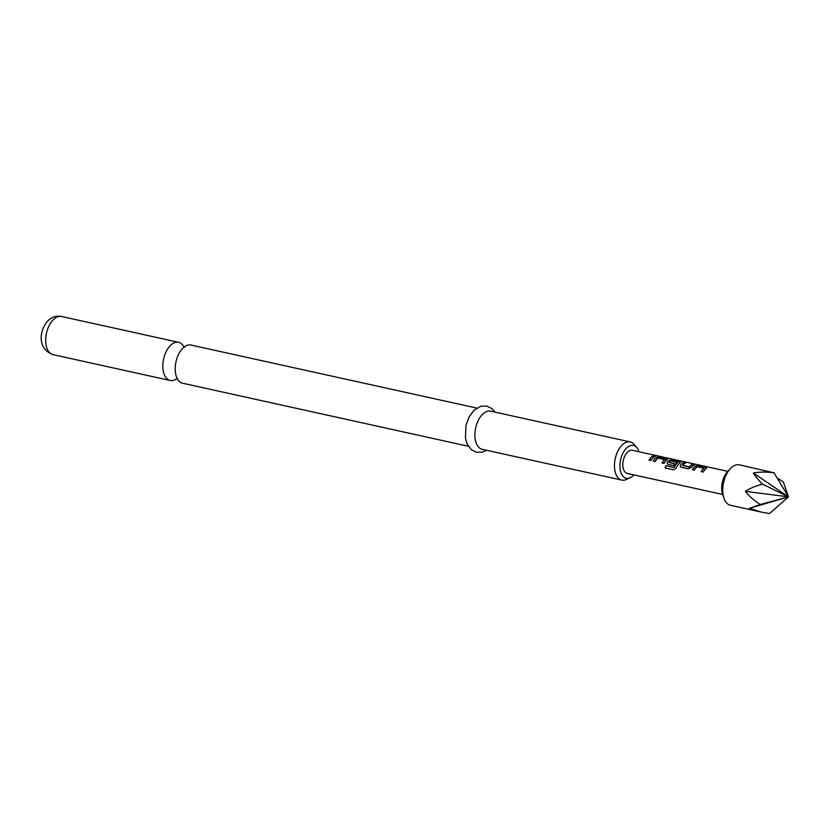 <?xml version="1.0" encoding="UTF-8"?>
<svg xmlns="http://www.w3.org/2000/svg" width="830" height="830" viewBox="0 0 830 830"><rect width="100%" height="100%" fill="white"/><g stroke="black" fill="none" stroke-linecap="round" stroke-linejoin="round"><path stroke-width="1.25" d="M657.619 455.888L656.665 455.66M468.338 446.26L182.527 383.211A19.547 11.008 -77.6 0 1 175.607 373.593A19.547 11.008 -77.6 0 1 180.629 350.841A19.547 11.008 -77.6 0 1 182.901 348.133A19.547 11.008 -77.6 0 1 190.952 345.041L476.762 408.08M706.268 468.701L705.728 467.529L698.704 465.983L695.488 466.325A11.61 6.536 102.4 0 0 694.534 467.145A11.61 6.536 102.4 0 0 692.542 469.739M706.683 467.892L706.237 468.483L705.728 467.3L698.704 465.755L695.467 466.107A11.848 6.671 102.4 0 0 694.482 466.948A11.848 6.671 102.4 0 0 692.396 469.707L694.399 470.143A11.848 6.671 102.4 0 1 696.495 467.394A11.848 6.671 102.4 0 1 697.283 466.699L704.068 468.4A11.61 6.536 102.4 0 0 703.29 469.075A11.61 6.536 102.4 0 0 701.309 471.668M685.445 463.057L683.775 462.684A11.61 6.536 102.4 0 0 681.482 464.261A11.61 6.536 102.4 0 0 680.548 465.308L680.299 466.626L681.223 467.238L688.246 468.784L691.255 467.508A11.848 6.671 102.4 0 1 692.21 466.45A11.848 6.671 102.4 0 1 694.554 464.842L692.542 464.395A11.848 6.671 102.4 0 0 690.197 466.004A11.848 6.671 102.4 0 0 689.429 466.854L682.665 465.36A11.848 6.671 102.4 0 1 683.443 464.51A11.848 6.671 102.4 0 1 685.788 462.901L683.775 462.466A11.848 6.671 102.4 0 0 681.43 464.074A11.848 6.671 102.4 0 0 680.486 465.132M694.212 464.987L692.542 464.624A11.61 6.536 102.4 0 0 690.249 466.201A11.61 6.536 102.4 0 0 689.491 467.031L689.429 466.854M680.164 462.943L679.635 461.771L672.601 460.225L669.395 460.567A11.61 6.536 102.4 0 0 668.43 461.387A11.61 6.536 102.4 0 0 667.507 462.424L667.299 463.814M680.144 462.735L679.635 461.542L672.601 459.996L669.364 460.36A11.848 6.671 102.4 0 0 668.389 461.19A11.848 6.671 102.4 0 0 667.434 462.258L667.258 463.742L668.171 464.364L673.929 465.63A11.848 6.671 102.4 0 1 675.153 463.825L669.395 462.435A11.848 6.671 102.4 0 1 670.173 461.584A11.848 6.671 102.4 0 1 670.962 460.889L677.757 462.59A11.61 6.536 102.4 0 0 676.979 463.275A11.61 6.536 102.4 0 0 674.199 467.394L665.951 465.64A11.848 6.671 102.4 0 0 665.1 467.923L673.535 469.78L676.191 468.058A11.848 6.671 102.4 0 1 679.158 463.565A11.848 6.671 102.4 0 1 680.144 462.735L680.579 462.134M675.039 463.97L669.447 462.569M667.123 460.059L666.583 458.897L659.56 457.34L656.343 457.683A11.61 6.536 102.4 0 0 655.389 458.502A11.61 6.536 102.4 0 0 653.397 461.107M667.538 459.26L667.092 459.851L666.583 458.668L659.56 457.123L656.323 457.475A11.848 6.671 102.4 0 0 655.337 458.316A11.848 6.671 102.4 0 0 653.252 461.065L655.254 461.511A11.848 6.671 102.4 0 1 657.35 458.751A11.848 6.671 102.4 0 1 658.138 458.067L664.923 459.758A11.61 6.536 102.4 0 0 664.156 460.443A11.61 6.536 102.4 0 0 662.164 463.036M655.067 456.355L653.397 455.981A11.61 6.536 102.4 0 0 651.104 457.558A11.61 6.536 102.4 0 0 649.112 460.152M638.934 451.738A16.808 9.462 102.4 0 0 636.786 447.577A16.808 9.462 102.4 0 0 626.515 448.107A16.808 9.462 102.4 0 0 620.062 468.836A16.808 9.462 102.4 0 0 630.126 477.758A16.808 9.462 102.4 0 0 633.124 475.621A16.808 9.462 102.4 0 0 633.83 474.874M630.126 477.758L626.349 479.501A19.547 11.008 -77.6 0 1 621.784 480.103A19.547 11.008 -77.6 0 1 614.459 465.454A19.547 11.008 -77.6 0 1 622.158 445.025A19.547 11.008 -77.6 0 1 630.209 441.934A19.547 11.008 -77.6 0 1 634.099 444.403L636.786 447.577M184.53 347.168L183.99 347.137A19.547 11.008 102.4 0 0 178.564 342.302A19.547 11.008 102.4 0 0 170.513 345.394A19.547 11.008 102.4 0 0 162.815 365.823A19.547 11.008 102.4 0 0 170.14 380.472A19.547 11.008 102.4 0 0 177.091 378.366L177.599 378.573M630.209 441.934L490.644 411.151A19.547 11.008 102.4 0 0 482.593 414.243A19.547 11.008 102.4 0 0 474.895 434.671A19.547 11.008 102.4 0 0 482.23 449.321L621.784 480.103M723.936 498.166L722.629 494.327A15.988 9.005 -77.6 0 1 727.671 471.461L730.473 468.525A20.729 11.672 102.4 0 0 723.936 498.166A20.729 11.672 102.4 0 0 730.504 505.304L761.369 512.11L749.459 508.302L760.228 504.505C753.609 500.168 748.66 495.78 745.382 491.339C749.459 488.517 755.155 486.121 762.469 484.149C757.998 479.595 754.958 475.891 753.35 473.048C759.077 471.855 765.966 471.772 774.017 472.82L739.437 464.821A20.729 11.672 102.4 0 0 730.898 468.099A20.729 11.672 102.4 0 0 730.473 468.525M777.119 477.976L783.313 481.846L788.5 496.869L769.524 513.531L761.369 512.11M722.691 494.483L627.273 473.432A11.848 6.671 -77.6 0 1 622.822 464.551A11.848 6.671 -77.6 0 1 627.49 452.174A11.848 6.671 -77.6 0 1 632.377 450.296L656.343 455.587M706.237 468.483A11.848 6.671 102.4 0 0 705.251 469.324A11.848 6.671 102.4 0 0 703.166 472.083L701.163 471.637A11.848 6.671 102.4 0 1 703.249 468.877A11.848 6.671 102.4 0 1 704.037 468.193M677.726 462.383A11.848 6.671 102.4 0 0 676.938 463.078A11.848 6.671 102.4 0 0 674.095 467.28M667.092 459.851A11.848 6.671 102.4 0 0 666.116 460.692A11.848 6.671 102.4 0 0 664.021 463.441L662.018 463.005A11.848 6.671 102.4 0 1 664.104 460.245A11.848 6.671 102.4 0 1 664.892 459.55M653.065 457.807A11.848 6.671 102.4 0 0 650.969 460.567L648.967 460.121A11.848 6.671 102.4 0 1 651.052 457.372A11.848 6.671 102.4 0 1 653.397 455.763L655.41 456.199A11.848 6.671 102.4 0 0 653.065 457.807M654.559 455.431L655.192 455.732M762.469 484.149L788.5 496.869L774.017 472.82M760.228 504.505L788.5 496.869L753.35 473.048M749.459 508.302L788.5 496.869L745.382 491.339M656.955 455.722L655.181 455.961M674.002 467.498L665.951 465.64M666.054 465.744A11.61 6.536 102.4 0 0 665.235 467.944M689.263 467.103L682.716 465.495M680.548 465.308L680.351 466.699M53.027 354.638C36.406 348.507 39.767 329.375 48.026 320.681C51.823 316.977 56.305 315.566 61.451 316.469A19.547 11.008 102.4 0 0 53.4 319.56A19.547 11.008 102.4 0 0 45.692 339.989A19.547 11.008 102.4 0 0 53.027 354.638L170.14 380.472M486.546 450.275L482.355 452.163L476.524 452.309L471.315 449.704L467.249 444.237L465.433 438.043L465.983 425.52L468.919 417.303L473.826 410.456L480.788 406.244L486.795 406.057L492.014 408.671L494.971 412.105M657.412 455.815L727.786 471.347M61.451 316.469L178.564 342.302"/></g></svg>
